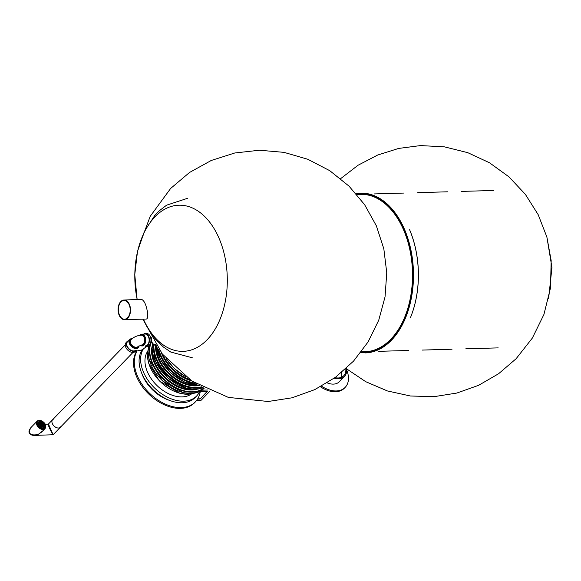 <?xml version="1.0" encoding="UTF-8"?>
<svg xmlns="http://www.w3.org/2000/svg" width="581" height="581" viewBox="0 0 581 581"><rect width="100%" height="100%" fill="white"/><g stroke="black" fill="none" stroke-linecap="round" stroke-linejoin="round"><path stroke-width="0.87" d="M141.706 299.484C144.32 300.638 146.274 305.04 147.581 312.672C147.966 316.696 147.559 318.824 146.354 319.042L124.574 319.673A9.841 6.224 -91.7 0 0 130.507 309.651A9.841 6.224 -91.7 0 0 124 299.992A9.841 6.224 -91.7 0 0 118.72 305.192A9.841 6.224 -91.7 0 0 119.134 315.142A9.841 6.224 -91.7 0 0 124.574 319.673M119.395 314.873A9.347 5.912 -91.7 0 0 124.559 319.18A9.347 5.912 -91.7 0 0 130.195 309.666A9.347 5.912 -91.7 0 0 124.014 300.486A9.347 5.912 -91.7 0 0 118.996 305.424A9.347 5.912 -91.7 0 0 119.395 314.873M361.302 351.839L364.977 351.73A78.74 49.777 -91.7 0 0 412.459 271.588A78.74 49.777 -91.7 0 0 360.431 194.323L356.749 194.432M365.246 352.907A79.917 50.525 -91.7 0 0 408.145 310.726A79.917 50.525 -91.7 0 0 404.746 229.931A79.917 50.525 -91.7 0 0 360.627 193.132M410.353 317.872A79.917 50.525 -91.7 0 0 409.62 229.793M410.426 317.698A79.626 50.336 -91.7 0 0 409.699 229.945M360.823 352.464A79.626 50.336 -91.7 0 0 406.773 313.471A79.626 50.336 -91.7 0 0 404.361 230.098A79.626 50.336 -91.7 0 0 356.24 193.829M142.403 349.66A35.681 23.545 44.1 0 0 154.364 390.831A35.681 23.545 44.1 0 0 195.093 397.586L196.639 395.995A35.681 23.545 44.1 0 0 199.69 391.507M147.763 351.193A30.757 20.299 44.1 0 0 157.03 385.581A30.757 20.299 44.1 0 0 191.679 393.802M143.158 349.283A35.681 23.545 44.1 0 0 156.71 389.96A35.681 23.545 44.1 0 0 196.639 395.995M136.615 351.287A38.876 25.658 44.1 0 0 150.697 395.843A38.876 25.658 44.1 0 0 194.555 402.735L195.332 401.936A38.876 25.658 44.1 0 0 200.329 391.173M136.927 351.265A38.876 25.658 44.1 0 0 151.975 395.494A38.876 25.658 44.1 0 0 195.332 401.936M141.909 373.67A31.984 21.112 44.1 0 0 169.391 400.331M155.367 344.315A4.764 3.014 88.3 0 1 154.684 344.46A4.764 3.014 88.3 0 1 151.656 338.229M155.708 344.838A5.411 3.421 88.3 0 1 154.706 345.107A5.411 3.421 88.3 0 1 151.343 337.67M126.092 342.587A6.398 4.22 44.1 0 0 127.74 350.074A6.398 4.22 44.1 0 0 135.271 351.498L136.303 350.437A6.398 4.22 44.1 0 1 128.771 349.014A6.398 4.22 44.1 0 1 127.116 341.526L126.092 342.587M128.604 340.706A6.398 4.22 44.1 0 0 127.116 341.526M131.996 338.621A5.904 3.9 44.1 0 0 131.931 338.621A5.904 3.9 44.1 0 0 129.788 339.478L127.471 341.868A5.904 3.9 44.1 0 0 128.997 348.774A5.904 3.9 44.1 0 0 135.947 350.096M129.788 339.478A5.904 3.9 44.1 0 0 131.313 346.392A5.904 3.9 44.1 0 0 138.263 347.707A5.904 3.9 44.1 0 0 139.048 345.833M131.589 339.086A5.411 3.573 44.1 0 0 130.391 339.602M138.961 345.884A5.411 3.573 -135.9 0 1 138.372 346.886A5.411 3.573 -135.9 0 1 132.003 345.68A5.411 3.573 -135.9 0 1 130.609 339.348L130.144 339.82A5.411 3.573 44.1 0 0 131.538 346.16A5.411 3.573 44.1 0 0 137.915 347.365M138.125 347.104A5.411 3.573 44.1 0 0 138.561 346.123M130.609 339.348A5.411 3.573 -135.9 0 1 132.192 338.585M140.537 345.216A5.411 3.421 -91.7 0 0 141.67 345.484A5.411 3.421 -91.7 0 0 144.575 342.63A5.411 3.421 -91.7 0 0 144.349 337.154A5.411 3.421 -91.7 0 0 141.357 334.663A5.411 3.421 -91.7 0 0 139.818 335.302M142.127 345.47A5.411 3.421 -91.7 0 0 145.032 342.616A5.411 3.421 -91.7 0 0 144.807 337.14A5.411 3.421 -91.7 0 0 141.815 334.649A5.411 3.421 -91.7 0 0 141.67 334.663M141.59 334.671A5.411 3.421 -91.7 0 0 140.348 335.23M140.856 345.129A5.411 3.421 -91.7 0 0 141.902 345.47M140.319 345.281A5.904 3.733 -91.7 0 0 142.142 345.964A5.904 3.733 -91.7 0 0 145.708 339.958A5.904 3.733 -91.7 0 0 141.8 334.162A5.904 3.733 -91.7 0 0 139.658 335.331M145.577 345.862A5.904 3.733 -91.7 0 0 148.743 342.746A5.904 3.733 -91.7 0 0 148.489 336.777A5.904 3.733 -91.7 0 0 145.235 334.06L141.8 334.162M145.221 333.567L146.739 333.523A6.398 4.045 -91.7 0 1 150.973 339.805A6.398 4.045 -91.7 0 1 147.109 346.312L145.584 346.356A6.398 4.045 -91.7 0 0 149.448 339.849A6.398 4.045 -91.7 0 0 145.221 333.567A6.398 4.045 -91.7 0 0 143.674 334.104M141.147 345.063A5.411 3.421 -91.7 0 0 142.091 345.434M141.779 334.692A5.411 3.421 -91.7 0 0 140.762 335.193M143.006 335.273A4.924 3.108 -91.7 0 0 142.214 335.135L141.372 335.157A4.924 3.108 88.3 0 1 144.625 339.987A4.924 3.108 88.3 0 1 141.655 344.998L142.498 344.969A4.924 3.108 -91.7 0 0 143.282 344.787M141.372 335.157C137.348 335.44 133.877 336.958 130.957 339.689L130.238 340.43A4.924 3.246 44.1 0 0 129.904 340.88M136.862 347.634A4.924 3.246 44.1 0 0 137.305 347.285L138.024 346.545A5.164 3.413 -135.9 0 1 137.479 347.46A5.164 3.413 -135.9 0 1 137.457 347.474M137.973 347.213A5.411 3.573 44.1 0 0 138.329 346.291A5.411 3.573 -135.9 0 1 137.973 347.213M130.289 339.754A5.411 3.573 -135.9 0 1 131.291 339.362M51.927 421.407A5.411 3.573 -135.9 0 1 52.646 419.685A5.411 3.573 44.1 0 0 53.053 424.856A5.411 3.573 44.1 0 0 58.456 428.015A5.411 3.573 44.1 0 0 60.417 427.224A5.411 3.573 -135.9 0 1 55.101 426.882A5.411 3.573 -135.9 0 1 51.927 421.407M130.042 340.284A5.164 3.413 -135.9 0 1 130.064 340.263A5.164 3.413 -135.9 0 1 130.965 339.682M29.529 433.012C30.321 434.624 31.911 435.423 34.308 435.423L53.132 434.733L48.419 424.043L52.646 419.685A5.411 3.573 44.1 0 1 53.568 419.097M132.998 352.427L60.417 427.224A5.411 3.573 44.1 0 0 60.983 426.287M41.491 420.913A5.411 3.573 44.1 0 0 37.162 421.138L30.873 427.623C27.728 433.6 30.132 435.895 38.077 434.508L41.709 432.003L44.933 428.676A5.411 3.573 44.1 0 0 45.027 424.341M30.873 427.623C27.503 432.003 28.643 434.603 34.308 435.416L38.077 434.508L42.965 430.71M52.791 434.886L52.566 434.087C49.981 429.424 48.492 426.127 48.085 424.188L45.158 424.275M42.609 425.59L41.876 425.256L42.609 425.59M41.948 426.759L41.215 426.425L41.948 426.759M40.881 427.282L40.147 426.948L40.881 427.282M39.544 426.149L38.811 425.822L39.544 426.149M40.583 425.982L39.849 425.655L40.583 425.982M41.578 425.619L40.844 425.285L41.578 425.619M42.718 424.602L41.977 424.275L42.718 424.602M43.887 425.888L43.154 425.553L43.887 425.888M44.679 427.173L43.945 426.839L44.679 427.173M45.042 425.989L44.309 425.662L45.042 425.989M44.737 424.544L44.003 424.217L44.737 424.544M43.728 424.573L42.987 424.246L43.728 424.573M43.728 427.848L42.994 427.514L43.728 427.848M43.205 426.723L42.471 426.389L43.205 426.723M42.369 427.885L41.636 427.551L42.369 427.885M38.636 424.718L37.903 424.391L38.636 424.718M39.646 424.689L38.912 424.362L39.646 424.689M40.655 424.66L39.922 424.333L40.655 424.66M41.687 424.631L40.953 424.304L41.687 424.631M41.788 423.651L41.055 423.317L41.788 423.651M42.783 423.28L42.05 422.953L42.783 423.28M43.822 423.113L43.088 422.786L43.822 423.113M42.493 421.988L41.759 421.653L42.493 421.988M41.425 422.51L40.692 422.176L41.425 422.51M40.997 421.385L40.263 421.051L40.997 421.385M40.764 423.68L40.031 423.346L40.764 423.68M40.162 422.547L39.428 422.213L40.162 422.547M39.639 421.421L38.905 421.087L39.639 421.421M39.486 423.375L38.753 423.048L39.486 423.375M38.687 422.096L37.954 421.762L38.687 422.096M38.331 423.273L37.598 422.946L38.331 423.273M38.186 423.694L37.54 423.062M40.888 424.42L41.541 425.052L41.055 424.856M40.38 424.675L39.864 424.595M43.379 428.248L43.408 427.812M38.411 424.805L37.918 424.834M42.464 426.004L41.817 425.372M41.803 427.18L41.149 426.548M40.735 427.696L40.082 427.064M39.406 426.57L38.753 425.938M40.445 426.403L39.791 425.771M41.44 426.033L40.786 425.401M42.573 425.023L41.919 424.391M43.742 426.309L43.088 425.677M44.541 427.587L43.887 426.955M44.897 426.41L44.243 425.779M44.592 424.965L43.938 424.333M43.582 424.994L42.929 424.362M43.582 428.262L42.936 427.631M43.059 427.144L42.413 426.512M42.231 428.299L41.578 427.667M38.491 425.139L37.845 424.508M39.501 425.11L38.854 424.479M40.51 425.081L39.864 424.45M41.65 424.065L40.997 423.433M42.638 423.702L41.992 423.07M43.684 423.534L43.03 422.903M42.348 422.402L41.694 421.77M41.28 422.924L40.634 422.293M40.859 421.799L40.205 421.167M40.619 424.094L39.966 423.462M40.024 422.961L39.37 422.329M39.501 421.842L38.847 421.21M39.341 423.796L38.695 423.164M38.549 422.518L37.896 421.879M327.19 382.879A16.486 10.879 44.1 0 0 339.333 381.717L344.482 376.408A16.486 10.879 44.1 0 0 346.61 368.92M334.191 378.216A16.486 10.879 44.1 0 0 344.482 376.408M345.797 368.826A15.498 10.233 -135.9 0 1 343.778 375.725A15.498 10.233 -135.9 0 1 334.976 377.65M320.443 386.764A24.605 16.239 44.1 0 0 327.517 390.381A24.605 16.239 44.1 0 0 344.388 388.166L345.165 387.367A24.605 16.239 44.1 0 0 346.697 370.01M321.525 386.176A24.605 16.239 44.1 0 0 328.287 389.582A24.605 16.239 44.1 0 0 345.165 387.367M341.243 377.389A15.498 10.233 44.1 0 0 341.599 372.486M196.451 400.665L200.844 400.534L210.119 390.977M207.991 390.011L201.897 390.192M200.242 391.783L207.308 391.579L200.104 399.009L197.562 399.082M200.104 399.009L207.018 391.587M197.693 398.871L200.017 398.798M137.21 299.614A73.104 46.219 88.3 0 1 162.419 210.605A73.104 46.219 88.3 0 1 221.506 244.623A73.104 46.219 88.3 0 1 207.054 339.827A73.104 46.219 88.3 0 1 143.427 319.129M151.895 366.502A35.383 23.356 44.1 0 0 176.254 390.142M150.922 341.098L151.198 340.677A35.681 23.545 44.1 0 0 150.922 341.105M148.918 345.572A35.681 23.545 44.1 0 0 166.616 384.273A35.681 23.545 44.1 0 0 204.105 388.297L204.214 388.181M204.134 388.144A35.681 23.545 -135.9 0 1 152.106 362.98A35.681 23.545 -135.9 0 1 151.314 341.323M196.538 389.292A33.219 21.925 -135.9 0 1 154.161 362.762A33.219 21.925 -135.9 0 1 152.128 346.203M203.822 387.985A35.383 23.356 -135.9 0 1 152.483 362.813A35.383 23.356 -135.9 0 1 151.452 341.868M192.122 389.292A32.725 21.599 -135.9 0 1 154.8 362.486A32.725 21.599 -135.9 0 1 152.258 350.619M152.433 343.858A35.681 23.545 44.1 0 0 168.475 378.275A35.681 23.545 44.1 0 0 203.103 387.614M202.362 387.229A35.681 23.545 -135.9 0 1 155.962 359A35.681 23.545 -135.9 0 1 153.253 344.649M199.21 385.508A33.219 21.925 -135.9 0 1 158.126 358.68A33.219 21.925 -135.9 0 1 155.621 345.085M201.563 386.801A35.187 23.225 -135.9 0 1 156.601 358.724A35.187 23.225 -135.9 0 1 153.9 344.983M196.087 385.21A32.725 21.599 -135.9 0 1 158.766 358.404A32.725 21.599 -135.9 0 1 156.224 346.53M156.224 345.63A35.681 23.545 44.1 0 0 198.702 385.225M196.61 384.005A35.681 23.545 -135.9 0 1 159.928 354.911A35.681 23.545 -135.9 0 1 157.72 347.823M191.469 380.773A33.219 21.925 -135.9 0 1 162.092 354.592A33.219 21.925 -135.9 0 1 161.402 352.834M195.136 383.119A35.187 23.225 -135.9 0 1 160.567 354.635A35.187 23.225 -135.9 0 1 158.758 349.29M189.5 379.451A32.725 21.599 -135.9 0 1 162.927 354.766M166.449 358.956A35.383 23.356 44.1 0 0 185.528 376.59M166.522 359.036A35.681 23.545 44.1 0 0 185.477 376.553M193.088 393.395A33.393 22.034 -135.9 0 1 187.801 394.216A33.393 22.034 -135.9 0 1 158.076 379.313A33.393 22.034 -135.9 0 1 148.126 349.777M130.957 339.689A4.924 3.246 44.1 0 0 132.228 345.448A4.924 3.246 44.1 0 0 138.024 346.545L141.655 344.998M42.972 429.468A5.411 3.573 44.1 0 0 44.933 428.676L45.514 425.154C45.914 423.912 40.888 418.349 37.162 421.138A5.411 3.573 44.1 0 0 36.857 425.031A5.411 3.573 44.1 0 0 42.972 429.468M37.496 424.755A4.924 3.246 44.1 0 0 44.722 428.175A4.924 3.246 44.1 0 0 41.694 421A4.924 3.246 44.1 0 0 37.496 424.755M346.123 368.521L365.703 381.673L387.389 390.94L410.433 395.995L434.007 396.67L456.826 393.054L478.591 385.326L498.578 373.757L516.117 358.724L532.349 338.062L543.925 314.474L550.497 287.936L551.173 260.608L546.874 237.012L538.159 214.629L525.355 194.33L508.941 176.842L489.514 162.782L467.749 152.665L444.436 146.855L420.491 145.577L398.668 148.424L377.635 155.047L358.092 165.222L340.64 178.643M548.646 298.344L551.95 267.558L546.874 237.004M378.739 351.331L408.508 350.474M422.264 350.074L452.033 349.217M465.788 348.818L498.222 347.881M374.186 193.923L403.955 193.066M417.71 192.667L447.479 191.803M461.241 191.41L493.676 190.474M138.118 248.821L150.181 216.372L170.647 188.447L189.522 172.477L211.201 160.494L234.782 152.985L259.358 150.239L284 152.353L307.77 159.259L329.747 170.676L349.028 186.152L364.607 204.665L376.35 225.806L383.83 248.813L386.757 272.823L385.036 296.898L378.732 320.24L368.093 341.918L353.509 361.157L335.52 377.251L314.771 389.626L292.025 397.811L268.175 401.493L228.377 397.411L191.861 381.034L162.36 354.061L142.803 319.143M192.347 357.794L170.763 352.05L163.312 346.966L155.156 338.883L146.986 326.863L143.216 319.129M137.138 299.614L134.777 274.61L137.479 251.493L144.437 231.325L154.728 215.507L159.397 210.707L166.573 205.187L187.736 198.244M142.084 299.469L124 299.992M166.108 358.564L174.474 368.688L185.949 376.909M148.896 345.593L148.053 351.367L149.179 359.654L162.578 380.947L183.24 392.662L191.65 393.519L197.482 392.429L204.105 388.297M156.129 345.477L160.53 359.719L170.792 372.929L184.584 382.153L198.833 385.297M152.396 343.807L155.425 361.505L168.323 378.362L186.399 388.282L203.125 387.629M193.27 393.381L187.641 394.296L180.059 393.417L159.332 380.911L148.562 363.002L147.4 354.969L148.148 349.595M155.861 345.078L154.706 345.107M141.357 334.663L141.815 334.649M147.066 346.312L141.648 350.002L135.438 351.323M125.227 344.889L52.646 419.685M53.132 434.733L60.417 427.224M43.27 428.204L43.248 427.696M42.391 426.011L41.839 425.582M40.517 425.031L40.067 424.929M39.457 424.842L38.934 424.805"/></g></svg>

